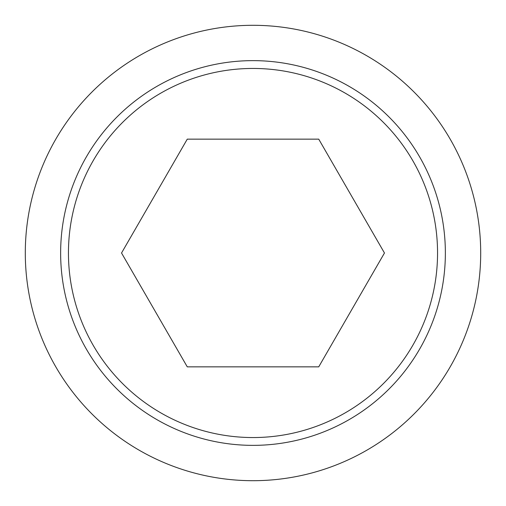 <?xml version="1.0" encoding="UTF-8"?>
<svg xmlns="http://www.w3.org/2000/svg" width="506" height="506" viewBox="0 0 506 506"><rect width="100%" height="100%" fill="white"/><g stroke="black" fill="none" stroke-linecap="round" stroke-linejoin="round"><path stroke-width="0.76" d="M25.3 253A227.7 227.7 0 0 0 253 480.7A227.7 227.7 0 0 0 480.7 253A227.7 227.7 0 0 0 253 25.3A227.7 227.7 0 0 0 25.3 253M445.362 253A192.362 192.362 0 0 1 253 445.362A192.362 192.362 0 0 1 60.638 253A192.362 192.362 0 0 1 253 60.638A192.362 192.362 0 0 1 445.362 253M253 68.449A184.551 184.551 0 0 0 68.449 253A184.551 184.551 0 0 0 253 437.551A184.551 184.551 0 0 0 437.551 253A184.551 184.551 0 0 0 253 68.449M384.465 253L318.729 366.85L187.271 366.85L121.535 253L187.271 139.15L318.729 139.15L384.465 253"/></g></svg>
